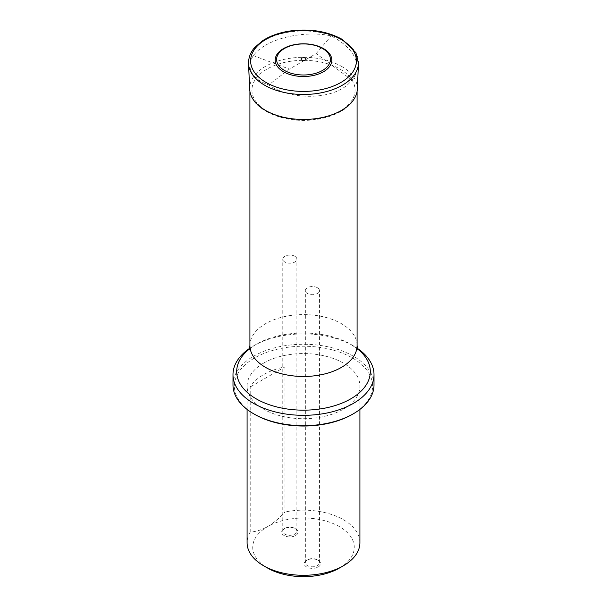 <?xml version="1.0" encoding="UTF-8"?>
<svg xmlns="http://www.w3.org/2000/svg" width="607" height="607" viewBox="0 0 607 607"><rect width="100%" height="100%" fill="white"/><g stroke="black" fill="none" stroke-linecap="round" stroke-linejoin="round"><path stroke-width="0.46" stroke-dasharray="3.04 2.28" d="M265.608 45.206C282.346 35.32 310.799 31.291 331.179 35.919C347.796 44.728 356.43 55.093 357.091 67.013C357.06 71.831 355.323 76.171 351.878 80.041C338.205 99.396 293.856 102.014 268.704 84.95C256.518 80.556 250.251 74.16 249.909 65.753C249.925 62.377 251.078 59 253.354 55.616C256.101 51.83 260.183 48.355 265.608 45.206M351.878 80.041L316.164 53.621L289.395 69.077L268.704 84.95M316.164 53.621L331.179 35.919M253.354 55.616L289.395 69.077M295.609 535.511A8.179 4.719 0 0 0 295.609 528.834L295.609 528.834A8.179 4.719 0 0 0 284.038 528.834A8.179 4.719 0 0 0 284.038 535.511A8.179 4.719 0 0 0 295.609 535.511M318.189 566.984A8.179 4.719 0 0 0 318.189 560.307L318.189 560.307A8.179 4.719 0 0 0 306.618 560.307A8.179 4.719 0 0 0 306.618 566.984A8.179 4.719 0 0 0 318.189 566.984M339.396 568.061A50.768 29.311 0 0 0 339.396 526.61A50.768 29.311 0 0 0 267.604 526.61A50.768 29.311 0 0 0 267.604 568.061M284.987 366.886L284.987 511.967C279.478 518.059 273.681 522.946 267.604 526.61C261.526 529.964 255.729 531.77 250.213 532.043L250.213 386.963A56.413 32.566 180 0 1 263.613 374.618A56.413 32.566 180 0 1 284.987 366.886L250.213 386.963M263.613 363.1A56.413 32.566 0 0 0 247.087 386.135A56.413 32.566 0 0 0 303.5 418.701A56.413 32.566 0 0 0 359.913 386.135A56.413 32.566 0 0 0 325.086 356.043A56.413 32.566 0 0 0 263.613 363.1M250.213 532.043A56.413 32.566 0 0 0 247.087 542.734M359.913 542.734A56.413 32.566 0 0 0 284.987 511.967M254.637 414.346A69.099 39.895 180 0 1 254.637 357.925A69.099 39.895 180 0 1 352.363 357.925A69.099 39.895 180 0 1 352.363 414.346M357.44 348.395A70.511 40.707 0 0 0 353.357 345.831A70.511 40.707 0 0 0 253.643 345.831L253.643 345.831A70.511 40.707 0 0 0 249.56 348.395M374.011 384.982A70.511 40.707 0 0 0 303.5 344.268A70.511 40.707 0 0 0 232.989 384.982M294.812 528.371L294.812 528.371A7.049 4.074 180 0 1 296.876 531.254A7.049 4.074 180 0 1 289.827 535.321A7.049 4.074 180 0 1 282.771 531.254A7.049 4.074 180 0 1 284.842 528.371A7.049 4.074 180 0 1 294.812 528.371L295.609 528.834L294.812 528.371M294.812 256.268A7.049 4.074 0 0 0 287.126 255.38A7.049 4.074 0 0 0 282.771 259.143A7.049 4.074 0 0 0 289.827 263.21A7.049 4.074 0 0 0 296.876 259.143A7.049 4.074 0 0 0 294.812 256.268M317.393 559.844L317.393 559.844A7.049 4.074 180 0 1 319.457 562.727A7.049 4.074 180 0 1 312.408 566.794A7.049 4.074 180 0 1 305.351 562.727A7.049 4.074 180 0 1 307.423 559.844A7.049 4.074 180 0 1 317.393 559.844L318.189 560.307L317.393 559.844M317.393 287.741A7.049 4.074 0 0 0 309.707 286.853A7.049 4.074 0 0 0 305.351 290.616A7.049 4.074 0 0 0 312.408 294.691A7.049 4.074 0 0 0 319.457 290.616A7.049 4.074 0 0 0 317.393 287.741M339.973 69.054A51.58 29.781 180 0 1 316.846 118.873A51.58 29.781 180 0 1 253.68 82.4A51.58 29.781 180 0 1 339.973 69.054M357.091 345.535A53.591 30.942 0 0 0 324.009 316.953A53.591 30.942 0 0 0 265.608 323.66A53.591 30.942 0 0 0 249.909 345.535M249.401 348.964A66.808 38.567 180 0 1 256.26 344.321L256.26 344.321A66.808 38.567 180 0 1 350.74 344.321A66.808 38.567 180 0 1 357.599 348.964M341.574 66.406A53.841 31.086 180 0 1 357.326 89.183C356.749 97.158 352.204 104.002 343.691 109.708C336.21 114.594 327.082 117.834 316.3 119.42C284.789 124.511 249.811 109.647 249.674 89.183A53.841 31.086 180 0 1 282.255 59.82A53.841 31.086 180 0 1 341.574 66.406M248.529 63.553A54.994 31.746 180 0 1 281.8 33.56A54.994 31.746 180 0 1 342.386 40.282A54.994 31.746 180 0 1 358.471 63.553M357.091 91.399L357.091 67.013M249.909 91.399L249.909 65.753M359.913 409.406L359.913 386.135M247.087 409.406L247.087 386.135M248.908 350.11C248.923 349.723 253.225 345.778 256.26 344.321L253.643 345.831M358.092 350.11C357.682 350.315 360.171 350.535 350.74 344.321L353.357 345.831M296.876 531.254L296.876 259.143M282.771 531.254L282.771 259.143M319.457 562.727L319.457 290.616M305.351 562.727L305.351 290.616M284.842 528.371L284.038 528.834M307.423 559.844L306.618 560.307"/><path stroke-width="0.91" d="M247.087 409.406L247.087 542.734A56.413 32.566 0 0 0 263.613 565.762L267.604 568.061A50.768 29.311 0 0 0 339.396 568.061L343.387 565.762A56.413 32.566 0 0 0 359.913 542.734L359.913 409.406M263.613 565.762A56.413 32.566 0 0 0 343.387 565.762M352.363 414.346L353.357 413.769L352.363 414.346A69.099 39.895 180 0 1 254.637 414.346L253.643 413.769A70.511 40.707 0 0 0 353.357 413.769L353.357 413.769A70.511 40.707 0 0 0 374.011 384.982L374.011 374.618A70.511 40.707 0 0 0 357.44 348.395M249.56 348.395A70.511 40.707 0 0 0 232.989 374.618A70.511 40.707 0 0 0 276.519 412.229A70.511 40.707 0 0 0 353.357 403.405A70.511 40.707 0 0 0 374.011 374.618M232.989 374.618L232.989 384.982A70.511 40.707 0 0 0 253.643 413.769M323.531 48.598A28.324 16.359 180 0 1 310.83 75.958A28.324 16.359 180 0 1 276.139 55.927A28.324 16.359 180 0 1 323.531 48.598M322.522 48.484A26.898 15.532 0 0 0 277.52 55.442A26.898 15.532 0 0 0 310.465 74.464A26.898 15.532 0 0 0 322.522 48.484M305.215 58.128A2.42 1.396 0 0 0 301.163 58.75A2.42 1.396 0 0 0 304.13 60.465A2.42 1.396 0 0 0 305.215 58.128M248.908 350.11L249.909 345.535A53.591 30.942 0 0 0 303.5 376.477A53.591 30.942 0 0 0 357.091 345.535L357.091 91.399M357.599 348.964A66.808 38.567 180 0 1 350.74 398.867A66.808 38.567 180 0 1 260.145 400.939A66.808 38.567 180 0 1 249.401 348.964M358.471 63.553L357.326 89.183A53.841 31.086 180 0 1 303.5 119.473A53.841 31.086 180 0 1 249.674 89.183L248.529 63.553C248.453 55.283 252.482 49.888 254.94 47.24L262.793 40.616C270.252 35.828 279.296 32.626 289.918 31.003C309.676 28.408 327.006 31.154 341.931 39.22L355.899 52.68L358.471 63.553A54.994 31.746 180 0 1 303.5 94.487A54.994 31.746 180 0 1 248.529 63.553M340.899 39.296A52.885 30.532 180 0 1 317.188 90.375A52.885 30.532 180 0 1 252.413 52.984A52.885 30.532 180 0 1 340.899 39.296M249.909 345.535L249.909 91.399M357.091 345.535L358.092 350.11"/></g></svg>
